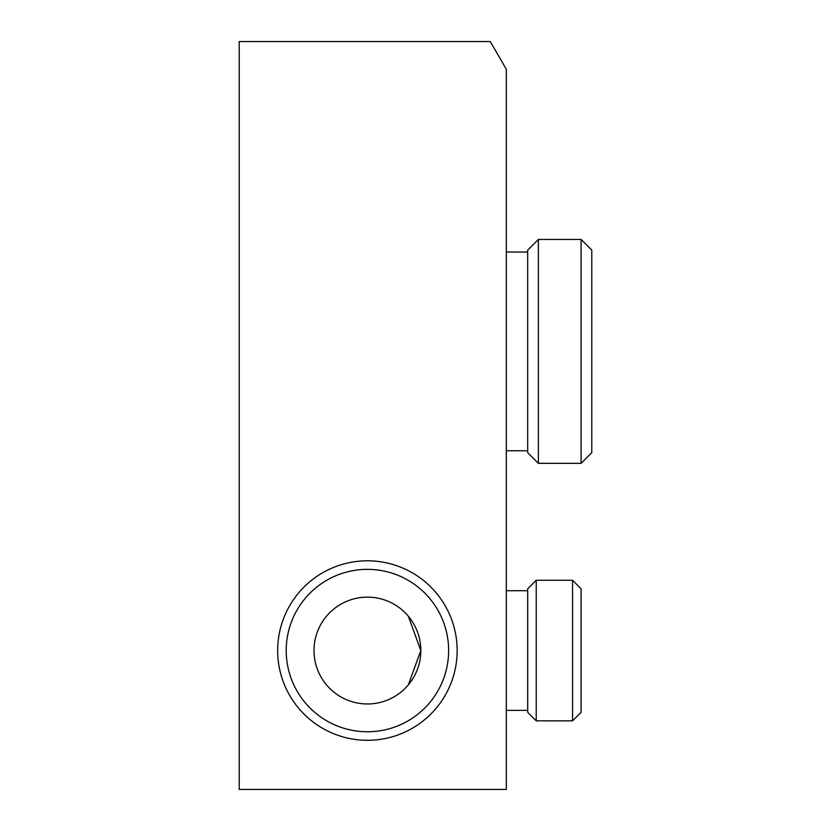 <?xml version="1.0" encoding="UTF-8"?>
<svg xmlns="http://www.w3.org/2000/svg" width="831" height="831" viewBox="0 0 831 831"><rect width="100%" height="100%" fill="white"/><g stroke="black" fill="none" stroke-linecap="round" stroke-linejoin="round"><path stroke-width="1.25" d="M490.29 41.55L506.318 69.305L506.318 789.45L239.214 789.45L239.214 41.55L490.29 41.55M457.164 650.559A89.748 89.748 0 0 0 322.542 572.829A89.748 89.748 0 0 0 322.542 728.278A89.748 89.748 0 0 0 457.164 650.559M314.004 650.559A53.423 53.423 0 0 0 367.416 703.971A53.423 53.423 0 0 0 420.839 650.559A53.423 53.423 0 0 0 367.416 597.136A53.423 53.423 0 0 0 314.004 650.559M420.839 650.559L408.26 616.114L420.839 650.559L408.26 685.004L420.839 650.559L408.26 616.114L420.839 650.559L408.26 616.114L420.839 650.559L408.26 685.004L420.839 650.559M581.108 650.559L581.108 588.815L572.559 580.267L572.559 720.841L581.108 712.292L581.108 650.559M536.234 580.267L527.685 588.815L527.685 712.292L536.234 720.841L536.234 580.267L572.559 580.267M286.217 650.559A81.199 81.199 0 0 1 367.416 569.349A81.199 81.199 0 0 1 448.626 650.559A81.199 81.199 0 0 1 367.416 731.758A81.199 81.199 0 0 1 286.217 650.559M538.374 239.453L527.685 250.131L527.685 452.656L538.374 463.334L538.374 239.453L581.108 239.453L581.108 463.334L538.374 463.334M581.108 463.334L591.786 452.656L591.786 250.131L581.108 239.453M536.234 720.841L572.559 720.841M506.318 450.755L527.685 450.755M506.318 252.032L527.685 252.032M506.318 710.391L527.685 710.391M506.318 590.727L527.685 590.727"/></g></svg>
